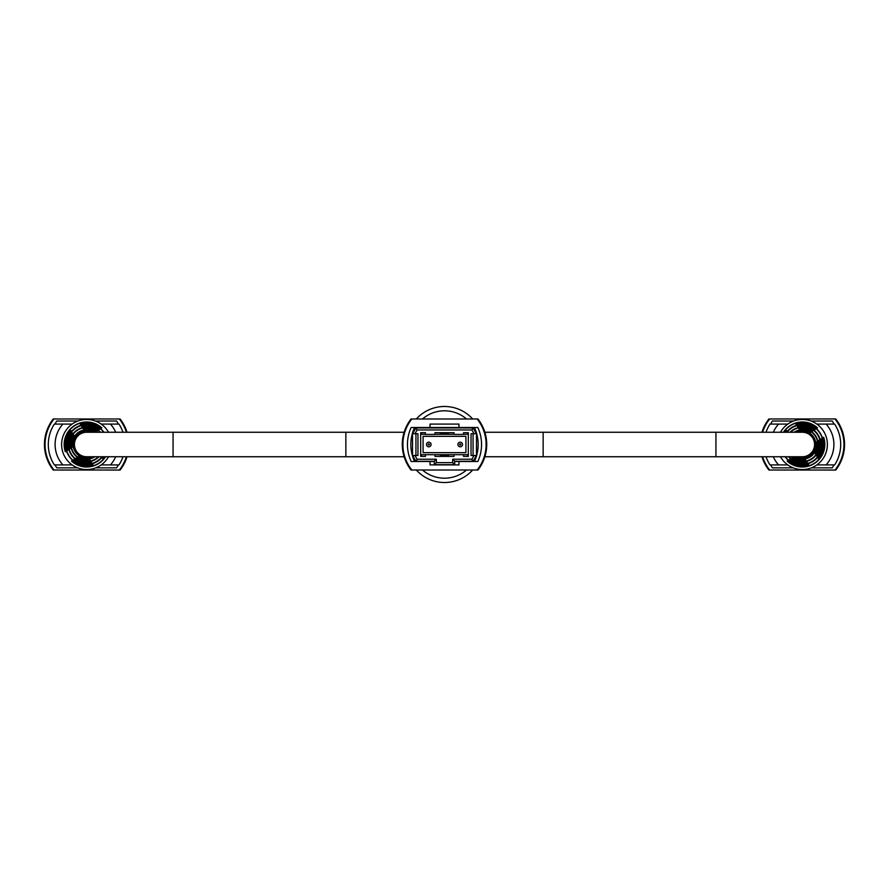 <?xml version="1.0" encoding="UTF-8"?>
<svg xmlns="http://www.w3.org/2000/svg" width="889" height="889" viewBox="0 0 889 889"><rect width="100%" height="100%" fill="white"/><g stroke="black" fill="none" stroke-linecap="round" stroke-linejoin="round"><path stroke-width="1.33" d="M416.319 470.014A38.016 38.016 0 0 0 472.681 470.014M472.681 418.986A38.016 38.016 0 0 0 416.319 418.986A38.016 38.016 0 0 1 472.681 418.986M460.213 446.811A2.311 2.311 0 0 1 457.902 444.5A2.311 2.311 0 0 1 460.213 442.189A2.311 2.311 0 0 1 462.524 444.5A2.311 2.311 0 0 1 460.213 446.811A2.311 2.311 0 0 0 462.524 444.5A2.311 2.311 0 0 0 460.213 442.189M428.787 446.811A2.311 2.311 0 0 1 426.476 444.5A2.311 2.311 0 0 1 428.787 442.189A2.311 2.311 0 0 1 431.098 444.5A2.311 2.311 0 0 1 428.787 446.811A2.311 2.311 0 0 0 431.098 444.5A2.311 2.311 0 0 0 428.787 442.189M420.686 454.701L468.314 454.701M468.314 434.299L463.547 434.299M454.023 434.299L434.977 434.299M425.453 434.299L420.686 434.299M423.075 436.332L423.075 452.668L465.925 452.668L465.925 436.332L423.075 436.332M476.471 433.832L476.471 455.379L473.07 461.28L454.701 461.28L454.701 464.68L434.299 464.68L434.299 461.28L415.93 461.28L412.529 455.379L412.529 433.832L415.93 427.942L473.07 427.942L476.471 433.832M412.585 455.49L414.941 455.49L417.108 459.235L436.332 459.235L436.332 462.636L452.668 462.636L452.668 459.235L471.892 459.235L474.059 455.49L471.037 455.49L471.037 433.721L474.059 433.721L471.892 429.976L417.108 429.976L414.941 433.721L412.585 433.721M414.941 455.49L417.963 455.49L417.963 433.721L414.941 433.721M425.453 454.701L425.453 456.401L420.686 456.401L420.686 432.699L425.453 432.699L425.453 434.399L434.977 434.399L434.977 432.699L454.023 432.699L454.023 434.399L463.547 434.399L463.547 432.699L468.314 432.699L468.314 456.401L463.547 456.401L467.625 456.401L467.625 454.701M463.547 454.701L463.547 456.401M454.023 454.701L454.023 456.401L434.977 456.401L440.422 456.401L440.422 454.768A11.057 11.057 0 0 1 440.244 454.701M434.977 454.701L434.977 456.401M474.637 427.942L473.07 427.942L471.892 429.976M417.108 429.976L415.93 427.942L414.363 427.942M414.463 461.28L415.93 461.28L417.108 459.235M471.892 459.235L473.07 461.28L474.537 461.28M415.93 455.49L415.93 433.721M474.059 455.49L476.415 455.49M473.07 433.721L473.07 455.49M476.415 433.721L474.059 433.721M436.332 459.235L434.299 461.28M436.332 462.636L434.299 464.68M452.668 462.636L454.701 464.68M452.668 459.235L454.701 461.28M440.244 434.299A11.057 11.057 0 0 1 448.756 434.299M448.756 454.701A11.057 11.057 0 0 1 440.422 454.768M468.314 456.401L467.625 456.401M448.578 454.768L448.578 456.401L454.023 456.401M448.578 434.232L448.578 432.699M421.375 432.699L421.375 434.299M421.375 454.701L421.375 456.401L425.453 456.401M421.375 456.401L420.686 456.401M467.625 434.299L467.625 432.699M440.422 432.699L440.422 434.232M402.928 446.2L402.928 442.8M407.484 446.2L407.484 442.8L407.484 446.2M486.072 442.8L486.072 446.2M481.516 442.8L481.516 446.2L481.516 442.8M411.851 470.014L411.096 470.048A41.427 41.427 0 0 1 411.096 418.952L411.851 418.986A40.816 40.816 0 0 0 411.851 470.014L477.149 470.014A40.816 40.816 0 0 0 477.149 418.986L411.851 418.986M479.193 468.314A41.427 41.427 0 0 0 479.193 420.686M477.149 418.986L477.904 418.952A41.427 41.427 0 0 1 477.904 470.048L477.149 470.014M430.043 427.498L411.163 427.498A40.816 40.816 0 0 0 411.163 461.502L430.043 461.502L430.043 464.914L458.957 464.914L458.957 461.502L477.838 461.502A40.816 40.816 0 0 0 477.838 427.498L458.957 427.498L458.957 424.086L430.043 424.086L430.043 427.498L458.957 427.498M458.957 461.502L454.701 461.502M434.299 461.502L430.043 461.502M414.563 427.498A40.816 40.816 0 0 0 414.563 461.502M474.437 427.498A40.816 40.816 0 0 1 474.437 461.502M440.966 434.299A10.801 10.801 0 0 1 448.034 434.299M448.034 454.701A10.801 10.801 0 0 1 440.966 454.701M484.872 456.746L543.146 456.746L543.146 432.254L802.334 432.254A12.246 12.246 0 0 1 814.58 444.5A12.246 12.246 0 0 1 802.334 456.746A12.246 12.246 0 0 0 814.58 444.5M404.128 432.254L345.854 432.254L345.854 456.746L86.666 456.746A12.246 12.246 0 0 1 74.42 444.5A12.246 12.246 0 0 1 86.666 432.254A12.246 12.246 0 0 0 74.42 444.5M811.101 421.03L832.26 421.03A40.816 40.816 0 0 1 834.015 424.086M833.938 464.914A40.816 40.816 0 0 1 832.26 467.858L811.379 467.858M793.277 467.858L772.397 467.858A40.816 40.816 0 0 1 770.73 464.914M770.641 424.086A40.183 40.183 0 0 1 772.397 421.03L793.555 421.03M787.798 464.914L770.018 464.914A37.416 37.416 0 0 1 766.018 456.746M787.798 424.086L778.564 424.086A30.615 30.615 0 0 0 773.319 432.254M773.319 456.746A30.615 30.615 0 0 0 778.564 464.914M826.103 464.914A30.615 30.615 0 0 0 826.103 424.086L834.638 424.086A37.416 37.416 0 0 1 834.638 464.914L816.869 464.914M766.018 432.254A37.416 37.416 0 0 1 770.018 424.086L778.564 424.086M826.103 424.086L816.869 424.086M843.939 444.5L843.905 446.2M767.64 420.686L768.385 420.686A40.816 40.816 0 0 0 762.606 432.254A40.816 40.816 0 0 1 769.674 418.986L768.929 418.952A41.427 41.427 0 0 0 761.962 432.254M769.674 418.986L835.738 418.952A41.427 41.427 0 0 1 837.027 420.686L836.271 420.686M836.271 468.314L837.027 468.314A41.427 41.427 0 0 1 835.738 470.048L769.674 470.014A40.816 40.816 0 0 1 762.606 456.746A40.816 40.816 0 0 0 768.385 468.314L767.64 468.314A41.427 41.427 0 0 0 768.929 470.048L769.674 470.014M834.982 418.986A40.816 40.816 0 0 1 834.982 470.014M761.962 456.746A41.427 41.427 0 0 0 767.64 468.314M837.027 468.314A41.427 41.427 0 0 0 837.027 420.686M780.475 456.746A25.059 25.059 0 0 0 816.035 465.48A25.059 25.059 0 0 0 823.303 430.798A25.059 25.059 0 0 0 780.475 432.254M791.632 458.191A17.38 17.38 0 0 0 819.169 440.211L818.813 440.433A16.98 16.98 0 0 1 791.988 457.968L791.988 457.968M787.154 461.124A22.514 22.514 0 0 0 823.659 437.277L823.458 437.399A22.292 22.292 0 0 1 787.343 461.002L788.321 460.358M789.31 459.713A20.025 20.025 0 0 0 821.492 438.688L821.147 438.91A19.636 19.636 0 0 1 789.654 459.491L789.654 459.491M794.155 456.746A14.724 14.724 0 0 0 816.791 441.755L816.435 441.989A14.324 14.324 0 0 1 794.899 456.746M792.899 456.746A15.457 15.457 0 0 0 805.412 459.646L805.645 460.002A15.846 15.846 0 0 1 792.266 456.746M788.988 456.746A18.113 18.113 0 0 0 806.956 462.002L807.19 462.358A18.502 18.502 0 0 1 788.454 456.746M785.354 456.746A20.936 20.936 0 0 0 808.568 464.48L808.701 464.68A21.158 21.158 0 0 1 785.076 456.746M820.047 432.932A21.158 21.158 0 0 1 818.247 458.435L818.124 458.246A20.936 20.936 0 0 0 796.088 424.52L795.955 424.32A21.158 21.158 0 0 1 820.047 432.932M817.824 434.377A18.502 18.502 0 0 1 816.735 456.124L816.502 455.768A18.113 18.113 0 0 0 797.7 426.998L797.477 426.642A18.502 18.502 0 0 1 817.824 434.377M815.602 435.832A15.846 15.846 0 0 1 815.191 453.757L814.957 453.401A15.457 15.457 0 0 0 799.244 429.354L799.011 428.998A15.846 15.846 0 0 1 815.602 435.832M785.076 432.254A21.158 21.158 0 0 1 786.409 430.565L786.543 430.754A20.936 20.936 0 0 0 785.354 432.254M783.709 432.254A22.292 22.292 0 0 1 817.313 427.998L817.513 427.876A22.514 22.514 0 0 0 783.442 432.254M786.987 432.254A19.636 19.636 0 0 1 815.013 429.509L815.357 429.287A20.025 20.025 0 0 0 786.476 432.254M790.565 432.254A16.98 16.98 0 0 1 812.668 431.032L813.024 430.809A17.38 17.38 0 0 0 789.999 432.254M794.899 432.254A14.324 14.324 0 0 1 810.29 432.587L810.646 432.354A14.724 14.724 0 0 0 794.155 432.254M95.445 421.03L116.603 421.03A40.816 40.816 0 0 1 118.348 424.086M118.27 464.914A40.816 40.816 0 0 1 116.603 467.858L95.723 467.858M77.621 467.858L56.74 467.858A40.816 40.816 0 0 1 55.062 464.914M54.985 424.086A40.183 40.183 0 0 1 56.74 421.03L77.899 421.03M72.131 464.914L54.362 464.914A37.416 37.416 0 0 1 54.362 424.086L62.897 424.086A30.615 30.615 0 0 0 62.897 464.914M72.131 424.086L62.897 424.086M115.681 432.254A30.615 30.615 0 0 0 110.436 424.086L118.982 424.086A37.416 37.416 0 0 1 122.982 432.254M122.982 456.746A37.416 37.416 0 0 1 118.982 464.914L101.202 464.914M110.436 424.086L101.202 424.086M110.436 464.914A30.615 30.615 0 0 0 115.681 456.746M45.061 444.5L45.095 446.2M54.018 418.986L53.262 418.952A41.427 41.427 0 0 0 53.262 470.048L54.018 470.014A40.816 40.816 0 0 1 54.018 418.986L119.326 418.986A40.816 40.816 0 0 1 126.394 432.254M51.973 420.686L52.729 420.686A40.816 40.816 0 0 0 52.729 468.314L51.973 468.314M119.326 418.986L120.071 418.952A41.427 41.427 0 0 1 121.36 420.686L120.615 420.686M120.615 468.314L121.36 468.314A41.427 41.427 0 0 1 120.071 470.048L54.018 470.014M126.394 456.746A40.816 40.816 0 0 1 119.326 470.014M121.36 468.314A41.427 41.427 0 0 0 127.038 456.746M127.038 432.254A41.427 41.427 0 0 0 121.36 420.686M108.525 432.254A25.059 25.059 0 0 0 72.965 423.52A25.059 25.059 0 0 0 65.697 458.202A25.059 25.059 0 0 0 108.525 456.746M75.976 458.191L75.976 458.191A17.38 17.38 0 0 0 99.001 456.746M98.435 456.746A16.98 16.98 0 0 1 76.332 457.968M72.665 460.358L71.487 461.124A22.514 22.514 0 0 0 105.558 456.746M71.487 461.124L71.687 461.002A22.292 22.292 0 0 0 105.291 456.746M73.643 459.713L73.643 459.713A20.025 20.025 0 0 0 102.524 456.746M102.013 456.746A19.636 19.636 0 0 1 73.987 459.491M78.354 456.646L78.354 456.646A14.724 14.724 0 0 0 94.845 456.746M94.101 456.746A14.324 14.324 0 0 1 78.71 456.413M73.731 452.957A15.457 15.457 0 0 0 89.756 459.646L89.989 460.002A15.846 15.846 0 0 1 73.809 435.243L74.043 435.599A15.457 15.457 0 0 0 73.731 452.957M71.509 454.401A18.113 18.113 0 0 0 91.3 462.002L91.523 462.358A18.502 18.502 0 0 1 72.265 432.876L72.498 433.232A18.113 18.113 0 0 0 71.509 454.401M69.142 455.946A20.936 20.936 0 0 0 92.912 464.48L93.045 464.68A21.158 21.158 0 0 1 70.753 430.565L70.876 430.754A20.936 20.936 0 0 0 69.142 455.946M103.924 456.746A21.158 21.158 0 0 1 102.591 458.435L102.457 458.246A20.936 20.936 0 0 0 103.646 456.746M96.101 432.254A15.457 15.457 0 0 0 83.588 429.354L83.355 428.998A15.846 15.846 0 0 1 96.734 432.254M100.013 432.254A18.113 18.113 0 0 0 82.044 426.998L81.81 426.642A18.502 18.502 0 0 1 100.546 432.254M103.646 432.254A20.936 20.936 0 0 0 80.432 424.52L80.299 424.32A21.158 21.158 0 0 1 103.924 432.254M101.846 427.876A22.514 22.514 0 0 0 65.341 451.723L65.542 451.601A22.292 22.292 0 0 1 101.657 427.998L101.846 427.876M99.69 429.287A20.025 20.025 0 0 0 67.508 450.312L67.853 450.09A19.636 19.636 0 0 1 99.346 429.509L99.346 429.509M97.368 430.809A17.38 17.38 0 0 0 69.831 448.789L70.187 448.567A16.98 16.98 0 0 1 97.012 431.032L97.012 431.032M94.845 432.254A14.724 14.724 0 0 0 72.209 447.245L72.565 447.011A14.324 14.324 0 0 1 94.101 432.254M797.833 456.746A13.046 13.046 0 0 0 815.38 444.5A13.046 13.046 0 0 0 797.833 432.254M796.5 456.746A13.568 13.568 0 0 0 815.891 444.5A13.568 13.568 0 0 0 796.5 432.254M91.167 432.254A13.046 13.046 0 0 0 73.854 446.956A13.046 13.046 0 0 0 91.167 456.746M92.5 432.254A13.568 13.568 0 0 0 73.354 447.056A13.568 13.568 0 0 0 92.5 456.746M422.486 470.014A33.693 33.693 0 0 0 466.514 470.014M466.514 418.986A33.693 33.693 0 0 0 422.486 418.986M460.213 443.911A0.589 0.589 0 0 0 459.624 444.5A0.589 0.589 0 0 0 460.213 445.089A0.589 0.589 0 0 0 460.802 444.5A0.589 0.589 0 0 0 460.213 443.911M428.787 443.911A0.589 0.589 0 0 0 428.198 444.5A0.589 0.589 0 0 0 428.787 445.089A0.589 0.589 0 0 0 429.376 444.5A0.589 0.589 0 0 0 428.787 443.911M715.934 432.254L715.934 456.746L802.334 456.746M173.066 456.746L173.066 432.254L86.666 432.254M543.146 456.746L715.934 456.746M543.146 432.254L484.872 432.254M345.854 432.254L173.066 432.254M345.854 456.746L404.128 456.746"/></g></svg>
